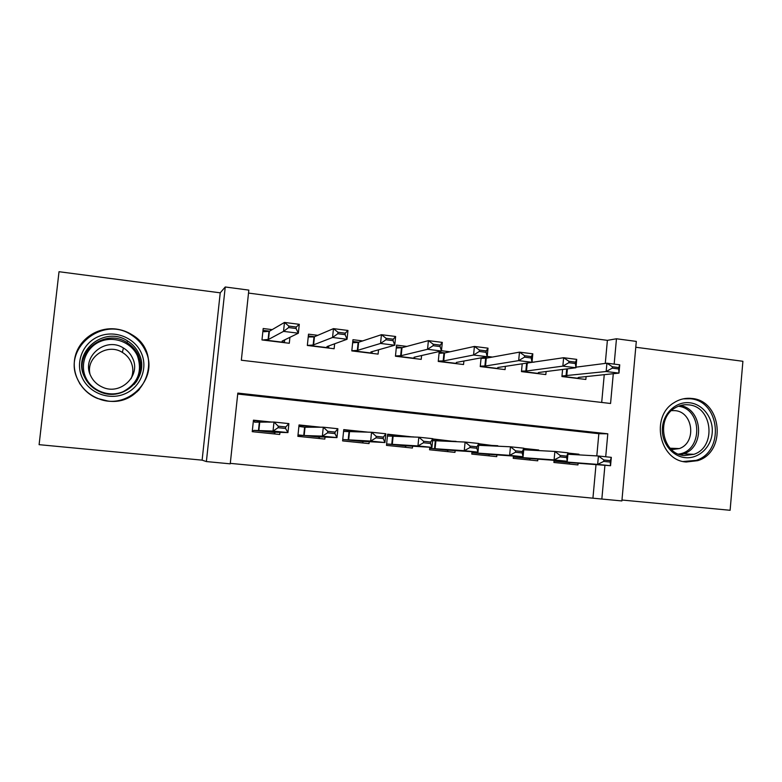 <?xml version="1.0" encoding="UTF-8"?>
<svg xmlns="http://www.w3.org/2000/svg" width="782" height="782" viewBox="0 0 782 782"><rect width="100%" height="100%" fill="white"/><g stroke="black" fill="none" stroke-linecap="round" stroke-linejoin="round"><path stroke-width="1.17" d="M139.636 388.918L138.375 390.56M107.867 401.029C145.442 406.63 164.582 353.425 132.06 334.784C127.153 331.676 121.787 329.75 115.971 329.027C98.033 326.768 79.901 338.528 75.395 355.634C70.732 372.691 80.654 391.802 97.535 398.468L107.867 401.029M686.264 461.996L697.681 460.666C726.859 452.172 722.011 400.56 691.845 398.468C685.482 397.764 679.529 399.182 673.986 402.73C650.213 416.581 659.402 460.666 686.264 461.996M605.708 456.766L607.8 433.805L237.816 393.092L230.24 463.834L206.38 461.566L225.245 286.984L248.832 290.112L241.335 360.228L610.566 403.483L613.284 373.718M202.118 460.148L220.231 292.83L59.021 271.716L39.1 444.665L202.118 460.148L206.38 461.566M621.964 500.021L730.114 510.284L742.9 361.284L635.766 347.257M605.278 363.405L607.389 340.346L616.47 338.772L636.304 341.402L621.886 500.939L601.847 499.043L604.926 465.29M230.289 463.364L601.847 499.043M272.165 329.633L263.192 328.518L261.98 339.935L289.301 343.269L289.927 337.316M317.951 335.341L308.519 334.168L307.336 345.468L334.129 348.743L334.637 343.797M362.848 340.932L352.965 339.701L351.812 350.903L378.097 354.109L378.527 349.808M406.865 346.406L396.562 345.126L395.448 356.221L421.224 359.368L421.606 355.527M450.051 351.783L441.478 350.717M492.416 357.061L487.215 356.416M533.979 362.232L532.043 361.998M554.106 460.315L553.9 462.475L577.947 464.928L578.103 463.267M513.432 456.062L513.217 458.32L537.713 460.823L537.879 459.132M471.996 451.703L471.771 454.088L496.726 456.639L496.893 454.909M429.777 447.245L429.533 449.777L454.968 452.377L455.144 450.598M413.502 437.04L387.608 434.196L386.484 445.378L412.407 448.027L412.593 446.199M368.547 432.211L343.757 429.611L342.604 440.901L369.036 443.599L369.221 441.713M320.796 427.216L299.047 424.939L297.864 436.336L324.813 439.083L325.019 437.099M592.971 497.763L596.011 464.616M596.803 455.906L598.846 433.697L237.718 394.03M578.876 454.88L578.944 454.215L568.015 453.071M538.681 450.588L538.73 450.002L523.852 448.448M497.733 446.19L478.78 443.736M456.014 441.683L432.778 438.927M272.038 422.114L253.456 420.169L252.234 431.674L279.721 434.479L279.936 432.368M607.389 340.346L248.52 293.074M601.7 402.447L604.251 374.676M586.109 376.592L585.845 379.456L561.926 376.543L562.59 369.456M546.119 371.538L545.826 374.578L521.467 371.606L522.21 363.786M505.377 366.357L505.074 369.603L480.246 366.572L481.096 357.843M463.882 361.03L463.54 364.529L438.252 361.45L439.23 351.529M220.231 292.83L225.245 286.984M614.163 364.109L616.47 338.772M598.846 433.697L607.8 433.805M578.944 454.215L570.107 453.716M538.73 450.002L530.392 449.572M497.772 445.72L489.933 445.359M456.043 441.361L448.731 441.068M413.512 436.913L406.748 436.708M79.901 383.972L79.021 382.066M612.247 368.156L618.679 368.957L618.806 367.569L612.374 366.758L612.247 368.156L606.158 371.518L606.92 363.2L619.735 364.813L618.982 373.112L606.158 371.518L561.975 375.995M612.374 366.758L606.92 363.2L575.992 367.159M561.945 376.308L577.399 378.195L578.67 377.383L618.982 373.112L618.679 368.957M618.806 367.569L619.735 364.813M570.117 454.371L570.117 453.619L567.986 453.394M554.027 461.077L597.653 464.391L598.426 456.004L611.319 457.353L610.556 465.71L570.762 462.709L569.57 462.709L569.159 464.029M603.733 461.4L610.214 462.074L610.341 460.666L603.86 459.992L603.733 461.4L597.653 464.391L610.556 465.71L610.214 462.074M567.908 454.244L598.426 456.004L603.86 459.992M611.319 457.353L610.341 460.666M689.88 402.798C703.165 404.294 713.555 418.419 712.197 432.974C711.034 447.548 698.385 459.132 685.061 457.626C671.718 456.326 661.044 442.113 662.462 427.353C663.674 412.573 676.606 401.088 689.88 402.798M684.26 455.544L693.898 454.313C716.781 447.04 712.529 406.464 688.707 404.871C683.83 404.333 679.245 405.369 674.944 407.979C655.521 418.663 662.549 454.43 684.26 455.544M671.484 410.609L675.042 410.638C693.253 411.821 696.782 442.661 679.392 448.565L671.523 449.621M683.321 461.507L696.039 460.383C724.943 451.937 720.134 400.814 690.232 398.752L683.233 398.859M671.024 449.151L671.67 448.282M141.268 352.858C148.257 368.068 140.672 387.198 124.905 393.815C109.236 400.658 89.109 393.151 82.169 377.638C74.984 362.222 82.892 342.809 98.855 336.387C114.7 329.75 134.504 337.541 141.268 352.858M84.417 376.807C87.672 383.669 92.853 388.654 99.94 391.762C123.536 402.935 150.545 376.435 139.04 353.904C136.537 348.469 132.696 344.139 127.515 340.913C104.495 325.136 71.69 352.056 84.417 376.807M89.959 373.982C85.883 356.973 107.525 342.731 122.363 352.408C126.254 354.754 129.138 357.941 131.005 361.988C133.409 367.569 133.419 373.141 131.053 378.713M132.559 358.127C141.493 375.585 120.311 395.985 102.217 387.051C96.939 384.636 93.087 380.863 90.653 375.712C80.986 356.924 105.658 336.26 123.409 347.98C127.534 350.463 130.584 353.845 132.559 358.127M145.579 351.05C142.578 344.51 137.994 339.241 131.835 335.243C103.39 314.941 61.719 348.391 77.721 379.495C81.895 388.243 88.532 394.519 97.633 398.331C126.967 411.528 159.694 378.723 145.579 351.05M136.273 337.902L132.05 334.833M136.899 391.929L138.258 390.355M526.843 363.083L527.713 363.19M568.817 362.711L575.386 363.532L575.513 362.125L568.944 361.304L568.817 362.711L562.844 366.132L563.636 357.726L576.715 359.378L575.933 367.755L562.844 366.132L526.501 371L521.516 371.108M568.944 361.304L563.636 357.726L525.103 363.347M521.486 371.372L537.762 373.356L538.583 372.496L575.933 367.755L575.386 363.532M575.513 362.125L576.715 359.378M482.514 357.579L486.707 358.097M524.497 357.149L531.203 357.99L531.34 356.572L524.634 355.732L524.497 357.149L518.662 360.629L519.473 352.144L532.816 353.826L532.014 362.291L518.662 360.629L485.514 365.986L480.285 366.142M524.634 355.732L519.473 352.144L486.267 358.176L481.038 358.381M480.265 366.338L497.391 368.43L497.87 367.501L532.014 362.291L531.203 357.99M531.34 356.572L532.816 353.826M456.434 362.408L456.307 363.65M439.161 352.193L444.919 352.917M479.268 351.48L486.111 352.34L486.257 350.903L479.405 350.043L479.268 351.48L473.569 355.018L474.4 346.446L488.017 348.166L487.186 356.709L473.569 355.018L443.707 360.893L438.282 361.079M479.405 350.043L474.4 346.446L444.479 353.005L439.054 353.259M438.272 361.216L456.268 363.405L456.365 362.428L487.186 356.709L486.111 352.34M486.257 350.903L488.017 348.166M414.685 357.1L414.538 358.557M396.386 346.885L402.339 347.628M433.101 345.693L440.09 346.563L440.227 345.116L433.248 344.236L433.101 345.693L427.539 349.29L428.399 340.629L442.299 342.389L441.449 351.02L427.539 349.29L401.107 355.693L395.477 355.937M433.248 344.236L428.399 340.629L401.987 347.716L396.269 348.049M395.467 355.986L414.372 358.293L414.04 357.247L441.449 351.02L440.09 346.563M440.227 345.116L442.299 342.389M530.372 450.149L530.392 449.474L523.823 448.78M529.707 458.623L513.344 456.952L554.086 459.914L554.878 451.449L568.035 452.817L567.253 461.272L530.255 458.575L529.414 459.972M560.039 456.874L566.657 457.558L566.784 456.141L560.176 455.456L560.039 456.874L554.086 459.914L567.253 461.272L566.657 457.558M523.725 449.797L554.878 451.449L560.176 455.456M568.035 452.817L566.784 456.141M489.903 445.818L489.943 445.241L478.75 444.068M489.121 454.469L471.898 452.7L509.639 455.349L510.451 446.796L523.872 448.203L523.07 456.727L489.307 454.381L488.926 455.838M515.455 452.26L522.2 452.964L522.337 451.527L515.592 450.833L515.455 452.26L509.639 455.349L523.07 456.727L522.2 452.964M478.633 445.29L510.451 446.796L515.592 450.833M523.872 448.203L522.337 451.527M447.763 450.237L429.67 448.379L464.264 450.696L465.104 442.055L478.809 443.482L477.978 452.104L447.587 450.109L447.695 451.634L447.842 450.119M448.741 440.94L432.739 439.259M469.953 447.548L476.834 448.262L476.981 446.815L470.09 446.102L469.953 447.548L464.264 450.696L477.978 452.104L476.834 448.262M432.612 440.637L465.104 442.055L470.09 446.102M478.809 443.482L476.981 446.815M405.692 447.343L405.838 445.799M406.767 436.552L387.569 434.548M386.631 443.961L417.95 445.935L418.82 437.206L432.798 438.673L431.947 447.372L405.213 445.76L405.682 447.343M423.492 442.739L430.53 443.472L430.667 442.006L423.639 441.283L423.492 442.739L417.95 445.935L431.947 447.372L430.53 443.472M387.422 436.014L418.82 437.206L423.639 441.283M432.798 438.673L430.667 442.006M372.154 351.617L371.978 353.356M352.78 341.48L358.928 342.242M357.325 350.434L352.135 350.698L371.685 353.083L370.912 351.968L394.744 345.214L380.541 343.445L357.325 350.434L358.136 342.408L352.868 342.741M385.956 339.779L393.092 340.669L393.238 339.212L386.103 338.313L385.956 339.779L380.541 343.445L381.43 334.696L358.136 342.408M386.103 338.313L381.43 334.696L395.624 336.485L394.744 345.214L393.092 340.669M393.238 339.212L395.624 336.485M362.877 442.974L363.043 441.38M363.992 432.075L343.718 429.963M342.741 439.523L370.658 441.077L371.548 432.26L385.839 433.756L384.949 442.544L361.841 441.312L362.701 441.517L362.868 442.974M376.054 437.832L383.239 438.575L383.385 437.099L376.201 436.356L376.054 437.832L370.658 441.077L384.949 442.544L383.239 438.575M343.572 431.429L371.548 432.26L376.201 436.356M385.839 433.756L383.385 437.099M328.831 345.908L328.606 348.068M308.333 335.957L314.687 336.749M313.142 345.028L308.255 345.341L328.176 347.775L326.954 346.592L347.052 339.271L332.555 337.472L313.142 345.028L313.993 336.934L308.225 336.964M307.688 345.517L308.255 345.341M337.814 333.738L345.097 334.657L345.253 333.171L337.971 332.262L337.814 333.738L332.555 337.472L333.464 328.635L313.993 336.934M337.971 332.262L333.464 328.635L347.961 330.463L347.052 339.271L345.097 334.657M345.253 333.171L347.961 330.463M297.962 435.32L322.36 436.121L323.289 427.207L337.873 428.732L336.964 437.617L317.619 436.786L318.948 437.04L319.232 438.516L319.427 436.864M317.492 427.216L299.017 425.291M327.599 432.817L334.94 433.57L335.087 432.084L327.756 431.322L327.599 432.817L322.36 436.121L336.964 437.617L334.94 433.57M298.89 426.425L304.882 427.236L323.289 427.207L327.756 431.322M337.873 428.732L335.087 432.084M284.697 339.867L284.404 342.672M288.793 326.074L288.636 327.57L296.075 328.508L296.231 327.013L288.793 326.074L284.472 322.438L299.281 324.315L298.353 333.21L283.534 331.373L284.472 322.438L269.379 331.265L264.062 331.744L262.996 330.356L269.575 331.148M288.636 327.57L283.534 331.373L268.509 339.447L263.514 339.877L283.827 342.36L282.126 341.118L298.353 333.21L296.075 328.508M262.987 340.062L263.514 339.877M296.231 327.013L299.281 324.315M252.293 431.684L253.906 430.374L273.035 431.058L273.983 422.045L288.881 423.609L287.942 432.583L272.527 432.163L274.335 432.475L274.756 433.981L274.971 432.231M269.448 422.202L253.417 420.521L255 422.221M278.109 427.686L285.596 428.468L285.753 426.962L278.265 426.18L278.109 427.686L273.035 431.058L287.942 432.583L285.596 428.468M254.609 422.182L273.983 422.045L278.265 426.18M288.881 423.609L285.753 426.962M566.715 368.928L566.06 375.956M567.4 368.84L566.745 375.927M558.768 461.488L558.847 460.657M558.094 461.429L558.162 460.608M554.027 461.116L569.57 462.709M680.379 405.555C702.705 409.006 705.315 447.001 683.683 453.843L680.438 454.772M678.463 454.078C702.881 451.576 702.803 408.927 678.405 406.229M84.075 376.025C73.704 351.9 105.277 327.717 127.065 342.614C132.148 345.771 135.912 350.023 138.365 355.341C142.216 364.598 141.493 373.483 136.205 381.987M85.746 377.53C91.807 391.088 109.392 397.657 123.106 391.684C137.847 383.503 142.617 371.558 137.436 355.839C131.513 342.438 114.172 335.644 100.321 341.47C86.372 347.091 79.471 364.06 85.746 377.53M526.589 363.307L525.856 371.039M527.244 363.259L526.501 371M485.651 358.234L484.899 366.035M486.267 358.176L485.514 365.986M443.951 353.053L443.179 360.932M444.528 352.995L443.746 360.883M444.42 354.06L443.863 353.992M401.449 347.785L400.658 355.732M401.987 347.716L401.195 355.673M401.88 348.792L401.362 348.733L401.88 348.811M518.31 457.343L518.398 456.405M517.664 457.284L517.752 456.356M477.088 453.12L477.196 452.045M476.482 453.071L476.59 452.006M435.095 448.819L435.877 440.872M434.528 448.77L435.31 440.843M435.857 441.068L435.291 441.009L435.857 441.058M392.29 444.43L393.092 436.415M391.762 444.391L392.564 436.385M386.621 443.971L405.633 445.916M393.072 436.61L392.554 436.561L393.072 436.6M358.635 342.34L357.814 350.375M358.527 343.425L358.039 343.366M348.664 439.963L349.486 431.869M348.176 439.924L349.007 431.85M343.044 439.504L362.701 441.517M314.442 336.856L313.592 344.96M304.188 435.408L305.039 427.236M303.748 435.378L304.599 427.216M298.9 434.988L318.948 437.04M268.969 331.353L268.109 339.525M269.379 331.265L268.509 339.447M258.832 430.765L259.702 422.515M258.441 430.735L259.311 422.495M253.906 430.374L274.335 432.475M132.06 334.784L131.914 335.292M697.681 460.666L695.53 460.549M679.392 448.565L670.135 448.223M693.898 454.313L683.683 453.843L680.408 454.762M127.515 340.913L127.065 342.614C132.129 345.781 135.873 350.043 138.306 355.39C142.461 365.781 141.112 375.438 134.269 384.373M123.409 347.98L122.363 352.408M444.479 353.005L443.707 360.893M444.42 354.08L443.853 354.002M401.899 347.736L401.107 355.693M435.046 448.809L435.828 440.872M392.202 444.43L393.004 436.415M358.508 342.369L357.687 350.395M348.537 439.953L349.368 431.869M314.276 336.895L313.435 344.999M304.032 435.398L304.882 427.236M269.194 331.324L268.324 339.496M258.656 430.755L259.526 422.515"/></g></svg>

